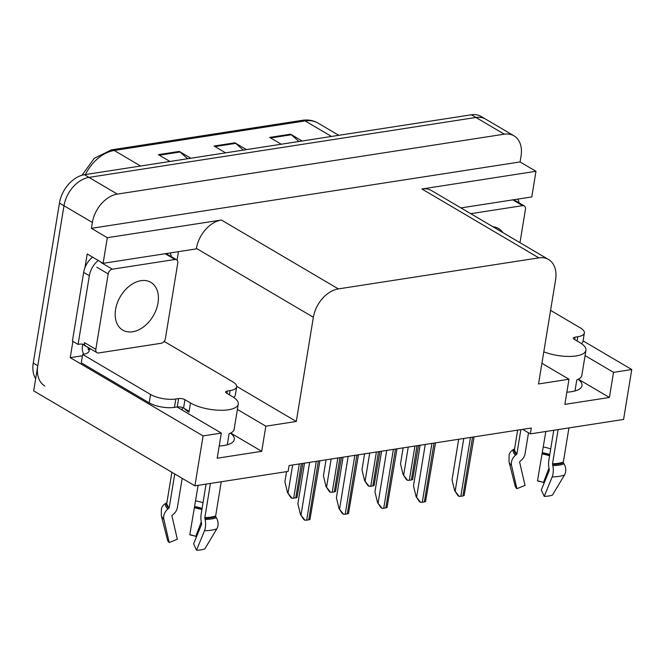 <?xml version="1.0" encoding="UTF-8"?>
<svg xmlns="http://www.w3.org/2000/svg" width="665" height="665" viewBox="0 0 665 665"><rect width="100%" height="100%" fill="white"/><g stroke="black" fill="none" stroke-linecap="round" stroke-linejoin="round"><path stroke-width="1" d="M578.184 379.299A29.069 10.349 -170.7 0 1 582 385.692A29.069 10.349 -170.7 0 1 566.888 392.159M522.673 429.357L530.354 433.888L623.579 419.449L631.75 369.524L583.072 340.854M82.452 355.767L70.241 357.662L72.909 341.369M178.453 251.661L177.056 260.156M163.673 341.893L163.673 341.901A18.163 6.467 -170.7 0 0 164.754 341.752L232.659 381.752A18.163 6.467 -170.7 0 1 236.665 386.839A18.163 6.467 -170.7 0 1 230.098 390.596L227.314 391.02L226.923 393.381M84.979 267.613L87.215 253.964L103.117 263.323L196.333 248.893L196.416 248.386A27.248 18.761 120.5 0 1 221.403 220.024L107.314 237.696L103.117 263.323M460.945 207.912L531.784 196.94L535.982 171.304L421.893 188.976A27.248 18.761 120.5 0 1 431.61 190.622L548.558 259.516A27.248 18.761 120.5 0 0 538.841 257.862L338.352 288.909A27.248 18.761 120.5 0 0 313.365 317.272L296.299 421.477L236.698 386.365M520.088 161.944L91.413 228.328L92.377 222.467A27.248 18.761 -59.5 0 1 117.364 194.105L504.286 134.18A27.248 18.761 -59.5 0 1 514.003 135.835A27.248 18.761 -59.5 0 1 521.044 156.084L520.088 161.944L535.982 171.304M35.661 378.742A27.248 18.761 -59.5 0 1 33.25 363.057L59.451 203.074A27.248 18.761 -59.5 0 1 84.43 174.712L471.36 114.787L475.907 117.464A27.248 18.761 -59.5 0 1 485.616 119.11A27.248 18.761 -59.5 0 0 475.907 117.464L88.977 177.389L475.907 117.464L504.286 134.18M44.829 385.983A27.248 18.761 -59.5 0 1 37.789 365.733L63.99 205.751A27.248 18.761 -59.5 0 1 88.977 177.389A27.248 18.761 -59.5 0 0 63.99 205.751L33.674 390.862L194.903 485.832L288.128 471.402L289.084 465.533L531.318 428.019L530.354 433.888M176.99 406.98L221.312 433.09L203.083 435.908L194.903 485.832M203.083 435.908L70.241 357.662M107.314 237.696L91.413 228.328M541.917 363.29L568.999 379.241L538.534 383.963L555.591 279.757A27.248 18.761 120.5 0 0 548.558 259.516M296.299 421.477L265.834 426.19L237.388 409.441M631.75 369.524L613.521 372.35L585.084 355.592M221.312 433.09L217.189 458.218L261.719 451.319L265.834 426.19M568.999 379.241L564.884 404.37L609.406 397.479L613.521 372.35M609.406 397.479L578.384 379.2M219.192 445.999A29.069 10.349 9.3 0 0 234.304 439.54A29.069 10.349 9.3 0 0 230.497 433.148M261.719 451.319L230.689 433.048M187.63 158.727L180.04 151.994A7.265 4.588 -98.8 0 0 179.267 151.421L158.395 154.654L169.957 161.47M190.83 158.237L179.267 151.421M298.942 141.495L291.345 134.754A7.265 4.588 -98.8 0 0 290.572 134.189L269.699 137.422L281.262 144.23M302.134 140.997L290.572 134.189M243.29 150.107L235.693 143.374A7.265 4.588 -98.8 0 0 234.92 142.809L214.047 146.034L225.61 152.85M246.482 149.617L234.92 142.809M471.36 114.787A27.248 18.761 -59.5 0 1 481.078 116.442L514.003 135.835M291.96 498.235L290.805 497.553L287.496 492.507L291.96 498.235A4.539 1.621 -170.7 0 0 293.697 498.16L295.784 497.836A4.539 1.621 -170.7 0 0 296.989 497.453L302.907 463.397M286.557 471.643L284.894 481.793L287.496 492.507M304.936 520.213L303.78 519.531L300.472 514.486L304.936 520.213A4.539 1.621 -170.7 0 0 306.673 520.138L308.76 519.814A4.539 1.621 -170.7 0 0 309.965 519.432L319.915 460.762M304.52 463.148L297.87 503.771L300.472 514.486M330.497 492.266L329.35 491.585L326.033 486.539L330.497 492.266A4.539 1.621 -170.7 0 0 332.234 492.191L334.32 491.867A4.539 1.621 -170.7 0 0 335.526 491.485L341.453 457.429M326.058 459.806L323.431 475.824L326.033 486.539M369.042 486.298L367.886 485.616L364.578 480.571L369.042 486.298A4.539 1.621 -170.7 0 0 370.771 486.223L372.857 485.899A4.539 1.621 -170.7 0 0 374.062 485.517L379.989 451.46M364.595 453.838L361.976 469.856L364.578 480.571M407.579 480.33L406.423 479.648L403.115 474.602L407.579 480.33A4.539 1.621 -170.7 0 0 409.316 480.255L411.402 479.931A4.539 1.621 -170.7 0 0 412.608 479.548L418.534 445.483M403.131 447.869L400.513 463.879L403.115 474.602M343.473 514.245L342.325 513.563L339.009 508.517L343.473 514.245A4.539 1.621 -170.7 0 0 345.21 514.17L347.296 513.846A4.539 1.621 -170.7 0 0 348.502 513.463L358.46 454.794M343.065 457.179L336.407 497.802L339.009 508.517M382.018 508.276L380.862 507.595L377.554 502.549L382.018 508.276A4.539 1.621 -170.7 0 0 383.747 508.201L385.833 507.877A4.539 1.621 -170.7 0 0 387.038 507.495L396.997 448.825M381.602 451.211L374.952 491.834L377.554 502.549M420.554 502.308L419.399 501.626L416.091 496.58L420.554 502.308A4.539 1.621 -170.7 0 0 422.292 502.233L424.378 501.909A4.539 1.621 -170.7 0 0 425.583 501.526L435.533 442.857M420.139 445.242L413.489 485.866L416.091 496.58M459.091 496.339L457.944 495.658L454.636 490.612L459.091 496.339A4.539 1.621 -170.7 0 0 460.828 496.265L462.915 495.94A4.539 1.621 -170.7 0 0 464.12 495.558L474.079 436.888M458.684 439.266L452.025 479.889L454.636 490.612M568.932 427.911L563.33 462.1A0.906 0.715 -110 0 0 563.471 462.823L564.086 463.879A9.992 7.88 70 0 1 564.485 475.018L552.49 495.084A20.889 7.44 9.3 0 1 548.8 495.982A20.889 7.44 9.3 0 1 544.211 496.364L552.166 476.93A9.992 4.323 -91.2 0 0 552.798 465.633L552.532 463.771L558.126 429.582M553.762 430.263L548.849 460.263A9.992 4.323 -91.2 0 0 549.066 468.409L549.257 470.546L541.302 489.989L544.211 496.364M543.795 351.81A27.248 9.701 9.3 0 0 576.09 355.933A27.248 9.701 9.3 0 0 585.948 350.297A27.248 9.701 9.3 0 0 579.93 342.666L574.369 339.391A4.539 1.621 -170.7 0 1 573.363 338.119A4.539 1.621 -170.7 0 1 575.009 337.18L574.618 339.541M585.948 350.297L581.833 375.426A27.248 9.701 -170.7 0 1 576.796 379.881L574.984 390.954M520.861 429.64L516.913 453.771A0.906 0.756 -46.4 0 1 516.539 454.403L515.583 455.176A9.992 8.279 133.6 0 0 511.56 465.525L516.905 488.7L525.018 485.408L519.664 462.242A0.906 0.756 -46.4 0 1 520.03 461.302L520.986 460.521A9.992 8.279 133.6 0 0 525.101 453.596L528.509 432.799M548.991 468.027L543.455 482.557A12.46 4.439 9.3 0 0 540.82 481.651A12.46 4.439 9.3 0 0 537.495 480.886L545.832 431.485M541.925 481.992A20.889 7.44 9.3 0 0 537.819 481.103L537.495 480.886M543.455 482.557L544.244 482.798M514.627 448.626A0.906 0.848 -163.9 0 1 514.278 449.008L513.255 449.607A9.992 9.327 16.1 0 0 509.091 454.868L508.991 461.635L515.184 486.082A20.889 7.44 9.3 0 0 516.905 488.7M550.578 310.372L580.346 327.903A18.163 6.467 -170.7 0 1 584.36 332.99L582.989 341.369A18.163 6.467 -170.7 0 1 581.31 343.539M584.36 332.99A18.163 6.467 -170.7 0 1 577.785 336.748L575.009 337.18M517.744 199.118A18.163 12.502 -59.5 0 1 519.099 202.875M221.237 481.759L215.643 515.949A0.906 0.715 -110 0 0 215.776 516.672L216.391 517.727A9.992 7.88 70 0 1 216.79 528.866L204.803 548.933A20.889 7.44 9.3 0 1 201.104 549.83A20.889 7.44 9.3 0 1 196.516 550.213L204.471 530.77A9.992 4.323 -91.2 0 0 205.103 519.473L204.837 517.619L210.431 483.43M206.067 484.103L201.154 514.112A9.992 4.323 -91.2 0 0 201.379 522.249L201.57 524.394L193.615 543.829L196.516 550.213M184.454 408.601A27.248 9.701 -170.7 0 0 188.985 412.192L189.126 411.352L183.565 408.077A4.539 1.621 9.3 0 0 177.247 406.938L178.619 398.568A4.539 1.621 -170.7 0 1 184.936 399.698L190.498 402.973A27.248 9.701 9.3 0 0 228.394 409.773A27.248 9.701 9.3 0 0 238.261 404.145A27.248 9.701 9.3 0 0 232.235 396.515L226.674 393.231A4.539 1.621 -170.7 0 1 225.668 391.959A4.539 1.621 -170.7 0 1 227.314 391.02M238.261 404.145L234.147 429.274A27.248 9.701 -170.7 0 1 229.101 433.73L227.289 444.802M174.737 473.954L169.218 507.619A0.906 0.756 -46.4 0 1 168.844 508.251L167.896 509.024A9.992 8.279 133.6 0 0 163.864 519.373L169.209 542.54L177.322 539.257L171.969 516.082A0.906 0.756 -46.4 0 1 172.335 515.142L173.291 514.369A9.992 8.279 133.6 0 0 177.405 507.445L182.177 478.335M201.296 521.867L195.759 536.406A12.46 4.439 9.3 0 0 193.133 535.5A12.46 4.439 9.3 0 0 189.799 534.726L198.137 485.334M194.23 535.84A20.889 7.44 9.3 0 0 190.132 534.951L189.799 534.726M195.759 536.406L196.549 536.647M166.932 502.474A0.906 0.848 -163.9 0 1 166.591 502.856L165.56 503.455A9.992 9.327 16.1 0 0 161.395 508.708L161.296 515.483L167.489 539.93A20.889 7.44 9.3 0 0 169.209 542.54M236.665 386.839L235.294 395.218A18.163 6.467 -170.7 0 1 233.623 397.379M177.247 406.938L174.463 407.371A18.163 6.467 -170.7 0 1 149.193 402.84L81.296 362.841L82.668 354.47A18.163 6.467 -170.7 0 0 89.243 350.713A18.163 6.467 -170.7 0 0 89.26 350.073L88.121 349.399L90.756 348.992M178.619 398.568L175.834 399A18.163 6.467 -170.7 0 1 150.564 394.461L82.668 354.47M92.585 257.122A18.163 12.502 120.5 0 0 83.657 272.392L72.41 341.079L78.088 344.42A18.163 12.502 -59.5 0 1 84.655 344.753M83.657 272.392L89.334 275.734A18.163 12.502 -59.5 0 1 98.262 260.472M170.049 252.958A18.163 12.502 -59.5 0 1 171.404 256.723M83.707 354.279A9.086 5.744 81.2 0 1 82.443 346.049L82.718 344.379L88.395 347.728L88.121 349.399M89.26 350.073L89.052 351.336M89.334 275.734L78.088 344.42M492.832 226.69A27.706 19.069 -59.5 0 1 498.55 228.511A27.706 19.069 -59.5 0 1 502.915 232.625M470.754 213.681L522.648 205.651A4.539 3.126 -59.5 0 1 524.269 205.926A4.539 3.126 -59.5 0 1 525.441 209.3L519.98 242.683M158.012 302.941A27.706 19.069 -59.5 0 1 122.734 330.098A27.706 19.069 -59.5 0 1 115.577 309.508A27.706 19.069 -59.5 0 1 150.855 282.351A27.706 19.069 -59.5 0 1 158.012 302.941M108.187 273.913A4.539 3.126 -59.5 0 1 112.352 269.192L174.962 259.491A4.539 3.126 -59.5 0 1 176.574 259.766A4.539 3.126 -59.5 0 1 177.755 263.141L165.41 338.527A4.539 3.126 -59.5 0 1 161.246 343.256L98.636 352.957A4.539 3.126 -59.5 0 1 97.015 352.674A4.539 3.126 -59.5 0 1 95.843 349.3L108.187 273.913L96.832 267.23M97.015 352.674L85.66 345.991A4.539 3.126 -59.5 0 1 84.488 342.616L95.843 349.3M117.364 194.105L84.43 174.712M92.377 222.467L59.451 203.074M338.352 288.909L221.403 220.024M538.841 257.862L421.893 188.976M313.365 317.272L196.416 248.386M82.003 175.252L94.314 158.27L111.454 149.874A9.086 5.744 81.2 0 1 114.222 150.473A36.334 25.012 120.5 0 0 85.411 174.562M331.494 136.45L305.11 120.914A9.086 5.744 -98.8 0 0 302.351 120.315C308.103 119.451 313.34 120.382 318.061 123.108A36.334 25.012 120.5 0 0 305.11 120.914L114.222 150.473L140.598 166.009M33.25 363.057L37.789 365.733M214.97 146.583L235.693 143.374M270.622 137.963L291.345 134.754M159.317 155.203L180.04 151.994M292.625 464.985L288.061 492.84M299.3 463.954L293.697 498.16M301.386 463.63L295.784 497.836M309.632 462.35L301.037 514.818M316.299 461.319L306.673 520.138M318.385 460.995L308.76 519.814M331.162 459.016L326.606 486.871M337.837 457.986L332.234 492.191M339.923 457.661L334.32 491.867M369.707 453.048L365.143 480.903M376.373 452.017L370.771 486.223M378.46 451.693L372.857 485.899M408.244 447.08L403.68 474.935M414.918 446.049L409.316 480.255M417.005 445.725L411.402 479.931M348.169 456.381L339.582 508.85M354.844 455.35L345.21 514.17M356.93 455.026L347.296 513.846M386.714 450.413L378.119 502.881M393.381 449.382L383.747 508.201M395.467 449.058L385.833 507.877M425.251 444.444L416.656 496.913M431.926 443.414L422.292 502.233M434.012 443.089L424.378 501.909M463.788 438.476L455.201 490.945M470.463 437.445L460.828 496.265M472.549 437.121L462.915 495.94M552.549 464.511A27.548 9.809 9.3 0 0 558.6 464.012A27.548 9.809 9.3 0 0 563.471 462.823M552.798 465.633A28.47 10.141 9.3 0 0 559.049 465.109A28.47 10.141 9.3 0 0 564.086 463.879M552.532 463.771A27.248 9.701 9.3 0 0 558.509 463.281A27.248 9.701 9.3 0 0 563.33 462.1M517.653 430.139L514.585 448.842A27.248 9.701 9.3 0 0 516.913 453.771M550.703 448.942A18.163 6.467 9.3 0 0 543.288 446.996M549.789 454.519A21.488 7.647 9.3 0 0 542.499 452.707M549.722 454.926A22.402 7.98 9.3 0 0 542.465 453.156M549.581 455.774A22.643 8.063 9.3 0 0 542.332 454.012M552.166 476.93A31.072 11.064 9.3 0 0 564.485 475.018M508.991 461.635A31.072 11.064 9.3 0 0 511.56 465.525M513.255 449.607A28.47 10.141 9.3 0 0 515.583 455.176M514.278 449.008A27.548 9.809 9.3 0 0 516.539 454.403M577.095 340.995L577.785 336.748M204.853 518.359A27.548 9.809 9.3 0 0 210.905 517.86A27.548 9.809 9.3 0 0 215.776 516.672M205.103 519.473A28.47 10.141 9.3 0 0 211.354 518.958A28.47 10.141 9.3 0 0 216.391 517.727M204.837 517.619A27.248 9.701 9.3 0 0 210.822 517.129A27.248 9.701 9.3 0 0 215.643 515.949M190.498 402.973L189.126 411.352M171.878 472.266L166.898 502.69A27.248 9.701 9.3 0 0 169.218 507.619M203.008 502.79A18.163 6.467 9.3 0 0 195.593 500.836M202.094 508.359A21.488 7.647 9.3 0 0 194.803 506.555M202.027 508.775A22.402 7.98 9.3 0 0 194.77 507.004M201.886 509.614A22.643 8.063 9.3 0 0 194.637 507.852M204.471 530.77A31.072 11.064 9.3 0 0 216.79 528.866M161.296 515.483A31.072 11.064 9.3 0 0 163.864 519.373M165.56 503.455A28.47 10.141 9.3 0 0 167.896 509.024M166.591 502.856A27.548 9.809 9.3 0 0 168.844 508.251M229.4 394.844L230.098 390.596M175.834 399L174.463 407.371M150.564 394.461L149.193 402.84M184.936 399.698L183.565 408.077M522.648 205.651L512.848 199.874M112.352 269.192L100.997 262.5M174.962 259.491L165.153 253.714M111.454 149.874L302.351 120.315M318.061 123.108L338.793 135.319M182.468 407.57L182.077 409.981M524.269 205.926L513.762 199.733M176.574 259.766L166.067 253.573"/></g></svg>
